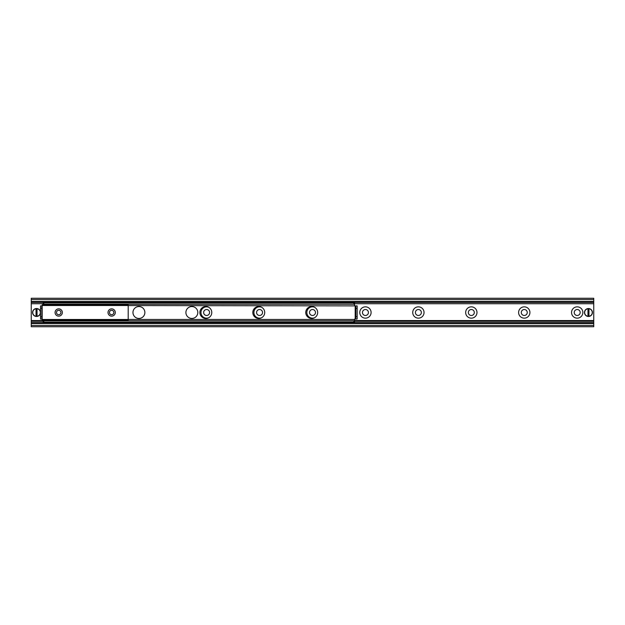 <?xml version="1.0" encoding="UTF-8"?>
<svg xmlns="http://www.w3.org/2000/svg" width="625" height="625" viewBox="0 0 625 625"><rect width="100%" height="100%" fill="white"/><g stroke="black" fill="none" stroke-linecap="round" stroke-linejoin="round"><path stroke-width="0.94" d="M571.547 312.5A5.656 5.656 0 0 1 580.031 307.602A5.656 5.656 0 0 1 580.031 317.398A5.656 5.656 0 0 1 571.547 312.5M574.227 312.5A2.977 2.977 0 0 0 577.203 315.477A2.977 2.977 0 0 0 580.188 312.5A2.977 2.977 0 0 0 577.203 309.523A2.977 2.977 0 0 0 574.227 312.5M518.609 312.5A5.656 5.656 0 0 1 527.094 307.602A5.656 5.656 0 0 1 527.094 317.398A5.656 5.656 0 0 1 518.609 312.5M521.289 312.5A2.977 2.977 0 0 0 524.266 315.477A2.977 2.977 0 0 0 527.242 312.5A2.977 2.977 0 0 0 524.266 309.523A2.977 2.977 0 0 0 521.289 312.5M465.664 312.5A5.656 5.656 0 0 1 474.156 307.602A5.656 5.656 0 0 1 474.156 317.398A5.656 5.656 0 0 1 465.664 312.5M468.344 312.5A2.977 2.977 0 0 0 471.32 315.477A2.977 2.977 0 0 0 474.305 312.5A2.977 2.977 0 0 0 471.32 309.523A2.977 2.977 0 0 0 468.344 312.5M412.727 312.5A5.656 5.656 0 0 1 421.211 307.602A5.656 5.656 0 0 1 421.211 317.398A5.656 5.656 0 0 1 412.727 312.5M415.406 312.5A2.977 2.977 0 0 0 418.383 315.477A2.977 2.977 0 0 0 421.359 312.5A2.977 2.977 0 0 0 418.383 309.523A2.977 2.977 0 0 0 415.406 312.5M359.781 312.5A5.656 5.656 0 0 1 368.273 307.602A5.656 5.656 0 0 1 368.273 317.398A5.656 5.656 0 0 1 359.781 312.5M362.461 312.5A2.977 2.977 0 0 0 365.438 315.477A2.977 2.977 0 0 0 368.422 312.5A2.977 2.977 0 0 0 365.438 309.523A2.977 2.977 0 0 0 362.461 312.5M314.281 317.867A5.656 5.656 0 0 1 306.844 312.5A5.656 5.656 0 0 1 314.281 307.133M309.523 312.5A2.977 2.977 0 0 0 312.5 315.477A2.977 2.977 0 0 0 315.477 312.5A2.977 2.977 0 0 0 312.5 309.523A2.977 2.977 0 0 0 309.523 312.5M261.336 317.867A5.656 5.656 0 0 1 253.898 312.5A5.656 5.656 0 0 1 261.336 307.133M256.578 312.5A2.977 2.977 0 0 0 259.562 315.477A2.977 2.977 0 0 0 262.539 312.5A2.977 2.977 0 0 0 259.562 309.523A2.977 2.977 0 0 0 256.578 312.5M208.398 317.867A5.656 5.656 0 0 1 200.961 312.5A5.656 5.656 0 0 1 208.398 307.133M203.641 312.5A2.977 2.977 0 0 0 206.617 315.477A2.977 2.977 0 0 0 209.594 312.5A2.977 2.977 0 0 0 206.617 309.523A2.977 2.977 0 0 0 203.641 312.5M31.25 323.055L31.25 326.727L593.75 326.727L593.75 323.055M31.25 322.594L593.75 322.953L593.75 298.273L31.25 298.273L31.25 322.594L593.75 322.594M31.25 302.406L593.75 302.406M593.75 301.945L31.25 301.945M111.656 316.141A3.641 3.641 0 0 1 108.5 310.68A3.641 3.641 0 0 1 114.805 310.68A3.641 3.641 0 0 1 111.656 316.141M111.656 314.703A2.203 2.203 0 0 0 113.852 312.5A2.203 2.203 0 0 0 111.656 310.297A2.203 2.203 0 0 0 109.453 312.5A2.203 2.203 0 0 0 111.656 314.703M58.711 316.141A3.641 3.641 0 0 1 55.562 310.68A3.641 3.641 0 0 1 61.867 310.68A3.641 3.641 0 0 1 58.711 316.141M58.711 314.703A2.203 2.203 0 0 0 60.914 312.5A2.203 2.203 0 0 0 58.711 310.297A2.203 2.203 0 0 0 56.516 312.5A2.203 2.203 0 0 0 58.711 314.703M128.195 305.516L128.195 304.859L42.172 304.859L42.172 320.141L128.195 320.141L128.195 305.516L42.172 305.516M211.781 312.5A5.953 5.953 0 0 1 202.844 317.656A5.953 5.953 0 0 1 202.844 307.344A5.953 5.953 0 0 1 211.781 312.5M264.719 312.5A5.953 5.953 0 0 1 255.789 317.656A5.953 5.953 0 0 1 255.789 307.344A5.953 5.953 0 0 1 264.719 312.5M317.664 312.5A5.953 5.953 0 0 1 308.727 317.656A5.953 5.953 0 0 1 308.727 307.344A5.953 5.953 0 0 1 317.664 312.5M197.812 312.5A5.953 5.953 0 0 1 188.883 317.656A5.953 5.953 0 0 1 188.883 307.344A5.953 5.953 0 0 1 197.812 312.5M144.875 312.5A5.953 5.953 0 0 1 135.938 317.656A5.953 5.953 0 0 1 135.938 307.344A5.953 5.953 0 0 1 144.875 312.5M353.859 322.094L354.523 322.094L354.523 320.773L353.859 320.773L353.859 322.094L43.82 322.094L43.82 320.773L353.859 320.773M43.82 320.773L43.164 320.773L43.164 322.094L43.82 322.094M43.164 320.773L43.164 320.141M354.523 302.906L353.859 302.906L353.859 304.227L354.523 304.227L354.523 302.906M353.859 304.227L43.82 304.227L43.82 302.906L43.164 302.906L43.164 304.227L43.82 304.227M353.859 302.906L43.82 302.906M357.172 319.008L357.172 316.648L355.844 316.648L355.805 319.117L357.172 319.008M355.844 316.648L355.844 308.352L357.172 308.352L357.156 305.883L355.805 305.883L355.844 308.352M357.172 316.648L357.172 308.352M40.516 305.883L40.516 308.195L41.836 308.195L41.836 305.883L40.516 305.883M41.836 308.195L41.836 316.805L40.516 316.805L40.516 319.117L41.836 319.117L41.836 316.805M40.516 308.195L40.516 316.805M355.805 319.117L354.523 319.117L354.523 320.773M355.805 305.883L128.195 305.555M354.523 304.227L354.523 305.555M43.164 304.227L43.164 304.859M587.961 316.438L587.961 308.562L588.953 308.562L588.953 316.438L587.961 316.273A3.805 3.805 0 0 1 587.961 308.727L587.961 308.562A3.969 3.969 0 0 0 587.961 316.438A3.969 3.969 0 0 0 592.43 312.5A3.969 3.969 0 0 0 588.953 308.562L588.953 308.727A3.805 3.805 0 0 1 588.953 316.273L588.953 316.438A3.969 3.969 0 0 1 587.961 316.438M587.961 308.562A3.969 3.969 0 0 1 588.953 308.562A3.969 3.969 0 0 0 587.961 308.562M36.047 316.438L36.047 308.562L37.039 308.562L37.039 316.438L36.047 316.273A3.805 3.805 0 0 1 36.047 308.727L36.047 308.562A3.969 3.969 0 0 0 36.047 316.438A3.969 3.969 0 0 0 40.516 312.5A3.969 3.969 0 0 0 37.039 308.562L37.039 308.727A3.805 3.805 0 0 1 37.039 316.273L37.039 316.438A3.969 3.969 0 0 1 36.047 316.438M36.047 308.562A3.969 3.969 0 0 1 37.039 308.562A3.969 3.969 0 0 0 36.047 308.562M31.25 325.406L593.75 325.406M31.25 323.516L593.75 323.516M31.25 322.828L593.75 322.828M31.25 321.266L43.164 321.266M354.523 321.266L593.75 321.266M31.25 321.008L43.164 321.008M354.523 321.008L593.75 321.008M31.25 320.93L43.164 320.93M354.523 320.93L593.75 320.93M31.25 320.617L43.164 320.617M354.523 320.617L593.75 320.617M31.25 320.547L43.164 320.547M354.523 320.547L593.75 320.547M31.25 303.734L43.164 303.734M354.523 303.734L593.75 303.734M31.25 302.172L593.75 302.172M31.25 301.484L593.75 301.484M31.25 299.594L593.75 299.594M42.172 319.484L128.195 319.484M355.188 319.117L355.188 305.883M128.195 319.445L354.523 319.445M588.953 316.438A3.969 3.969 0 0 0 588.953 308.562M37.039 316.438A3.969 3.969 0 0 0 37.039 308.562"/></g></svg>
